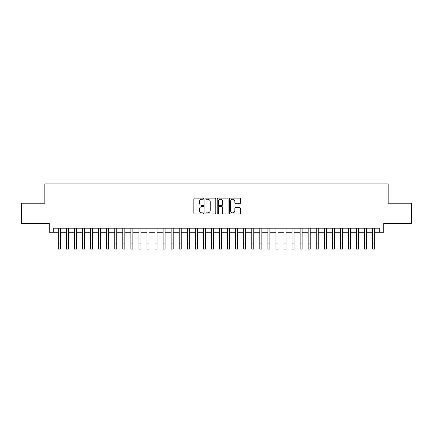 <?xml version="1.0" encoding="UTF-8"?>
<svg xmlns="http://www.w3.org/2000/svg" width="433" height="433" viewBox="0 0 433 433"><rect width="100%" height="100%" fill="white"/><g stroke="black" fill="none" stroke-linecap="round" stroke-linejoin="round"><path stroke-width="0.65" d="M203.602 198.682A0.552 0.552 0 0 0 203.05 198.13L194.644 198.13A0.79 0.79 0 0 0 193.854 198.92L193.854 213.16A0.79 0.79 0 0 0 194.644 213.956L203.05 213.956A0.552 0.552 0 0 0 203.602 213.399A0.552 0.552 0 0 0 203.05 212.847L201.962 212.847A2.533 2.533 0 0 1 199.429 210.314L199.429 209.128A2.533 2.533 0 0 1 201.962 206.595L203.05 206.595A0.552 0.552 0 0 0 203.602 206.043A0.552 0.552 0 0 0 203.05 205.491L201.962 205.491A2.533 2.533 0 0 1 199.429 202.958L199.429 201.773A2.533 2.533 0 0 1 201.962 199.24L203.05 199.24A0.552 0.552 0 0 0 203.602 198.682M239.622 203.71A0.79 0.79 0 0 0 240.412 202.915L240.412 198.92A0.79 0.79 0 0 0 239.622 198.13L230.286 198.13A0.79 0.79 0 0 0 229.495 198.92L229.495 213.16A0.79 0.79 0 0 0 230.286 213.956L239.622 213.956A0.79 0.79 0 0 0 240.412 213.16L240.412 208.338A0.79 0.79 0 0 0 239.622 207.548L235.628 207.548A0.79 0.79 0 0 0 234.832 208.338L234.832 210.73A2.116 2.116 0 0 1 232.716 212.847A2.116 2.116 0 0 1 230.6 210.73L230.6 201.356A2.116 2.116 0 0 1 232.716 199.24A2.116 2.116 0 0 1 234.832 201.356L234.832 202.915A0.79 0.79 0 0 0 235.628 203.71L239.622 203.71M53.286 232.24L53.286 228.207L379.714 228.207L379.714 232.24L383.746 232.24L383.746 223.368L411.35 223.368L411.35 203.223L388.179 203.223L388.179 183.879L44.821 183.879L44.821 203.223L21.65 203.223L21.65 223.368L49.254 223.368L49.254 232.24L58.325 232.24M215.807 198.92A0.79 0.79 0 0 0 215.017 198.13L205.68 198.13A0.79 0.79 0 0 0 204.89 198.92L204.89 213.16A0.79 0.79 0 0 0 205.68 213.956L215.017 213.956A0.79 0.79 0 0 0 215.807 213.16L215.807 198.92M217.983 198.13L227.32 198.13A0.79 0.79 0 0 1 228.11 198.92L228.11 213.16A0.79 0.79 0 0 1 227.32 213.956L223.325 213.956A0.79 0.79 0 0 1 222.535 213.16L222.535 207.385A0.79 0.79 0 0 0 221.739 206.595L219.093 206.595A0.79 0.79 0 0 0 218.302 207.385L218.302 213.399A0.552 0.552 0 0 1 217.745 213.956A0.552 0.552 0 0 1 217.193 213.399L217.193 198.92A0.79 0.79 0 0 1 217.983 198.13M60.339 232.24L66.384 232.24M68.398 232.24L74.444 232.24M76.457 232.24L82.503 232.24M84.516 232.24L90.562 232.24M92.575 232.24L98.621 232.24M100.64 232.24L106.68 232.24M108.699 232.24L114.745 232.24M116.758 232.24L122.804 232.24M124.818 232.24L130.863 232.24M132.877 232.24L138.923 232.24M140.936 232.24L146.982 232.24M148.995 232.24L155.041 232.24M157.06 232.24L163.1 232.24M165.119 232.24L171.165 232.24M173.178 232.24L179.224 232.24M181.238 232.24L187.283 232.24M189.297 232.24L195.343 232.24M197.356 232.24L203.402 232.24M205.415 232.24L211.461 232.24M213.48 232.24L219.52 232.24M221.539 232.24L227.585 232.24M229.598 232.24L235.644 232.24M237.657 232.24L243.703 232.24M245.717 232.24L251.762 232.24M253.776 232.24L259.822 232.24M261.835 232.24L267.881 232.24M269.9 232.24L275.94 232.24M277.959 232.24L284.005 232.24M286.018 232.24L292.064 232.24M294.077 232.24L300.123 232.24M302.137 232.24L308.182 232.24M310.196 232.24L316.242 232.24M318.255 232.24L324.301 232.24M326.32 232.24L332.36 232.24M334.379 232.24L340.425 232.24M342.438 232.24L348.484 232.24M350.497 232.24L356.543 232.24M358.556 232.24L364.602 232.24M366.616 232.24L372.661 232.24M374.675 232.24L379.714 232.24M206.552 199.24A0.552 0.552 0 0 0 206 199.792L206 212.294A0.552 0.552 0 0 0 206.552 212.847L207.699 212.847A2.533 2.533 0 0 0 210.232 210.314L210.232 201.773A2.533 2.533 0 0 0 207.699 199.24L206.552 199.24M222.535 201.394A2.116 2.116 0 0 0 220.419 199.277A2.116 2.116 0 0 0 218.302 201.394L218.302 204.695A0.79 0.79 0 0 0 219.093 205.491L221.739 205.491A0.79 0.79 0 0 0 222.535 204.695L222.535 201.394M58.325 243.075L60.339 243.075L60.339 249.121L58.325 249.121L58.325 228.207M60.339 243.075L60.339 228.207M66.384 243.075L68.398 243.075L68.398 249.121L66.384 249.121L66.384 228.207M68.398 243.075L68.398 228.207M74.444 243.075L76.457 243.075L76.457 249.121L74.444 249.121L74.444 228.207M76.457 243.075L76.457 228.207M82.503 243.075L84.516 243.075L84.516 249.121L82.503 249.121L82.503 228.207M84.516 243.075L84.516 228.207M90.562 243.075L92.575 243.075L92.575 249.121L90.562 249.121L90.562 228.207M92.575 243.075L92.575 228.207M98.621 243.075L100.64 243.075L100.64 249.121L98.621 249.121L98.621 228.207M100.64 243.075L100.64 228.207M106.68 243.075L108.699 243.075L108.699 249.121L106.68 249.121L106.68 228.207M108.699 243.075L108.699 228.207M114.745 243.075L116.758 243.075L116.758 249.121L114.745 249.121L114.745 228.207M116.758 243.075L116.758 228.207M122.804 243.075L124.818 243.075L124.818 249.121L122.804 249.121L122.804 228.207M124.818 243.075L124.818 228.207M130.863 243.075L132.877 243.075L132.877 249.121L130.863 249.121L130.863 228.207M132.877 243.075L132.877 228.207M138.923 243.075L140.936 243.075L140.936 249.121L138.923 249.121L138.923 228.207M140.936 243.075L140.936 228.207M146.982 243.075L148.995 243.075L148.995 249.121L146.982 249.121L146.982 228.207M148.995 243.075L148.995 228.207M155.041 243.075L157.06 243.075L157.06 249.121L155.041 249.121L155.041 228.207M157.06 243.075L157.06 228.207M163.1 243.075L165.119 243.075L165.119 249.121L163.1 249.121L163.1 228.207M165.119 243.075L165.119 228.207M171.165 243.075L173.178 243.075L173.178 249.121L171.165 249.121L171.165 228.207M173.178 243.075L173.178 228.207M179.224 243.075L181.238 243.075L181.238 249.121L179.224 249.121L179.224 228.207M181.238 243.075L181.238 228.207M187.283 243.075L189.297 243.075L189.297 249.121L187.283 249.121L187.283 228.207M189.297 243.075L189.297 228.207M195.343 243.075L197.356 243.075L197.356 249.121L195.343 249.121L195.343 228.207M197.356 243.075L197.356 228.207M203.402 243.075L205.415 243.075L205.415 249.121L203.402 249.121L203.402 228.207M205.415 243.075L205.415 228.207M211.461 243.075L213.48 243.075L213.48 249.121L211.461 249.121L211.461 228.207M213.48 243.075L213.48 228.207M219.52 243.075L221.539 243.075L221.539 249.121L219.52 249.121L219.52 228.207M221.539 243.075L221.539 228.207M227.585 243.075L229.598 243.075L229.598 249.121L227.585 249.121L227.585 228.207M229.598 243.075L229.598 228.207M235.644 243.075L237.657 243.075L237.657 249.121L235.644 249.121L235.644 228.207M237.657 243.075L237.657 228.207M243.703 243.075L245.717 243.075L245.717 249.121L243.703 249.121L243.703 228.207M245.717 243.075L245.717 228.207M251.762 243.075L253.776 243.075L253.776 249.121L251.762 249.121L251.762 228.207M253.776 243.075L253.776 228.207M259.822 243.075L261.835 243.075L261.835 249.121L259.822 249.121L259.822 228.207M261.835 243.075L261.835 228.207M267.881 243.075L269.9 243.075L269.9 249.121L267.881 249.121L267.881 228.207M269.9 243.075L269.9 228.207M275.94 243.075L277.959 243.075L277.959 249.121L275.94 249.121L275.94 228.207M277.959 243.075L277.959 228.207M284.005 243.075L286.018 243.075L286.018 249.121L284.005 249.121L284.005 228.207M286.018 243.075L286.018 228.207M292.064 243.075L294.077 243.075L294.077 249.121L292.064 249.121L292.064 228.207M294.077 243.075L294.077 228.207M300.123 243.075L302.137 243.075L302.137 249.121L300.123 249.121L300.123 228.207M302.137 243.075L302.137 228.207M308.182 243.075L310.196 243.075L310.196 249.121L308.182 249.121L308.182 228.207M310.196 243.075L310.196 228.207M316.242 243.075L318.255 243.075L318.255 249.121L316.242 249.121L316.242 228.207M318.255 243.075L318.255 228.207M324.301 243.075L326.32 243.075L326.32 249.121L324.301 249.121L324.301 228.207M326.32 243.075L326.32 228.207M332.36 243.075L334.379 243.075L334.379 249.121L332.36 249.121L332.36 228.207M334.379 243.075L334.379 228.207M340.425 243.075L342.438 243.075L342.438 249.121L340.425 249.121L340.425 228.207M342.438 243.075L342.438 228.207M348.484 243.075L350.497 243.075L350.497 249.121L348.484 249.121L348.484 228.207M350.497 243.075L350.497 228.207M356.543 243.075L358.556 243.075L358.556 249.121L356.543 249.121L356.543 228.207M358.556 243.075L358.556 228.207M364.602 243.075L366.616 243.075L366.616 249.121L364.602 249.121L364.602 228.207M366.616 243.075L366.616 228.207M372.661 243.075L374.675 243.075L374.675 249.121L372.661 249.121L372.661 228.207M374.675 243.075L374.675 228.207"/></g></svg>
